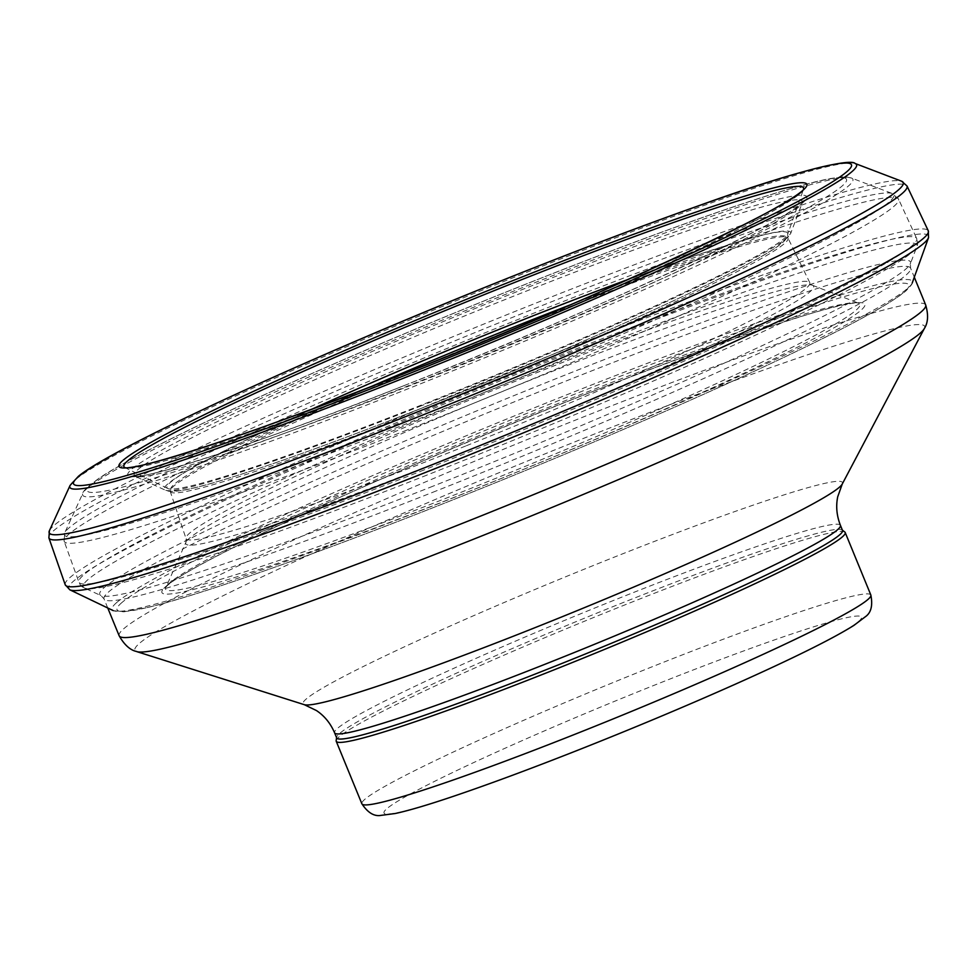 <?xml version="1.0" encoding="UTF-8"?>
<svg xmlns="http://www.w3.org/2000/svg" width="978" height="978" viewBox="0 0 978 978"><rect width="100%" height="100%" fill="white"/><g stroke="black" fill="none" stroke-linecap="round" stroke-linejoin="round"><path stroke-width="0.73" stroke-dasharray="4.89 3.67" d="M844.821 532.02A275.062 16.846 -22.3 0 0 584.318 621.299A275.062 16.846 -22.3 0 0 336.163 740.639M842.523 530.443A273.363 16.736 -22.3 0 0 842.144 529.966A273.363 16.736 -22.3 0 0 583.255 618.695A273.363 16.736 -22.3 0 0 336.615 737.29A273.363 16.736 -22.3 0 0 336.676 737.913M870.848 595.04A275.062 16.846 -22.3 0 0 609.966 683.83A275.062 16.846 -22.3 0 0 361.872 803.782M578.536 749.881A258.131 15.807 -22.3 0 0 848.207 617.338A258.131 15.807 -22.3 0 0 441.567 777.901A258.131 15.807 -22.3 0 0 578.536 749.881M402.349 425.369A448.205 27.445 -22.3 0 0 892.266 193.497A448.205 27.445 -22.3 0 0 468.743 339.488A448.205 27.445 -22.3 0 0 64.67 532.924A448.205 27.445 -22.3 0 0 402.349 425.369M404.11 431.164A450.907 27.604 -22.3 0 0 898.537 199.121A450.907 27.604 -22.3 0 0 470.895 344.745A450.907 27.604 -22.3 0 0 64.169 541.323A450.907 27.604 -22.3 0 0 404.11 431.164M396.469 393.376A416.249 25.489 -22.3 0 0 851.459 178.033A416.249 25.489 -22.3 0 0 458.132 313.608A416.249 25.489 -22.3 0 0 82.873 493.254A416.249 25.489 -22.3 0 0 396.469 393.376M396.628 390.418A410.222 25.11 -22.3 0 0 825.175 179.769A410.222 25.11 -22.3 0 0 178.962 434.941A410.222 25.11 -22.3 0 0 396.628 390.418M404.415 385.479A366.884 22.457 -22.3 0 0 787.706 197.079A366.884 22.457 -22.3 0 0 209.757 425.296A366.884 22.457 -22.3 0 0 404.415 385.479M406.396 387.08A361.09 22.103 -22.3 0 0 802.29 202.715A361.09 22.103 -22.3 0 0 459.88 317.887A361.09 22.103 -22.3 0 0 135.221 476.298A361.09 22.103 -22.3 0 0 406.396 387.08M419.489 406.518A338.474 20.721 -22.3 0 0 790.603 233.693A338.474 20.721 -22.3 0 0 469.636 341.652A338.474 20.721 -22.3 0 0 165.282 490.149A338.474 20.721 -22.3 0 0 419.489 406.518M371.713 386.31A332.557 20.367 -22.3 0 0 171.822 490.418A332.557 20.367 -22.3 0 0 421.53 408.229A332.557 20.367 -22.3 0 0 777.094 246.762A332.557 20.367 -22.3 0 0 570.712 304.696M840.432 525.333A273.363 16.736 -22.3 0 0 581.152 613.585A273.363 16.736 -22.3 0 0 334.586 732.803M842.254 484.037A291.505 17.848 -22.3 0 0 566.005 576.629A291.505 17.848 -22.3 0 0 304.28 704.673M924.32 328.559A426.799 26.125 -22.3 0 0 519.868 464.134A426.799 26.125 -22.3 0 0 136.688 651.592M925.677 304.965A435.87 26.687 -22.3 0 0 512.289 445.662A435.87 26.687 -22.3 0 0 119.145 635.749M432.618 492.362A435.87 26.687 -22.3 0 0 910.579 268.131A435.87 26.687 -22.3 0 0 497.179 408.841A435.87 26.687 -22.3 0 0 104.047 598.915A435.87 26.687 -22.3 0 0 432.618 492.362M430.051 487.35A438.132 26.822 -22.3 0 0 910.408 263.644A438.132 26.822 -22.3 0 0 494.954 403.388A438.132 26.822 -22.3 0 0 101.003 595.602A438.132 26.822 -22.3 0 0 430.051 487.35M422.863 476.702A450.565 27.592 -22.3 0 0 916.863 246.652A450.565 27.592 -22.3 0 0 489.599 390.356A450.565 27.592 -22.3 0 0 84.487 588.035A450.565 27.592 -22.3 0 0 422.863 476.702M420.222 471.469A452.753 27.726 -22.3 0 0 916.679 238.485A452.753 27.726 -22.3 0 0 487.288 384.709A452.753 27.726 -22.3 0 0 78.888 582.093A452.753 27.726 -22.3 0 0 420.222 471.469M441.408 402.154A333.853 20.44 157.7 0 1 170.233 491.433A333.853 20.44 157.7 0 1 171.847 487.998A333.853 20.44 157.7 0 1 490.809 337.985A333.853 20.44 157.7 0 1 787.975 238.07A333.853 20.44 157.7 0 1 441.408 402.154M465.638 446.029A337.104 20.636 157.7 0 1 186.003 538.499A337.104 20.636 157.7 0 1 187.091 535.675A337.104 20.636 157.7 0 1 506.787 384.757A337.104 20.636 157.7 0 1 809.796 282.666A337.104 20.636 157.7 0 1 465.638 446.029M628.585 279.268A335.43 20.538 157.7 0 1 787.632 234.341A335.43 20.538 157.7 0 1 438.315 398.352A335.43 20.538 157.7 0 1 167.849 488.535A335.43 20.538 157.7 0 1 168.705 484.037A335.43 20.538 157.7 0 1 312.642 408.841M803.549 189.06A367.263 22.482 157.7 0 1 803.488 189.255A367.263 22.482 157.7 0 1 407.092 374.354A367.263 22.482 157.7 0 1 124.915 467.557A367.263 22.482 157.7 0 1 124.732 467.46M70.061 485.443A425.137 26.027 157.7 0 1 76.59 478.682A425.137 26.027 157.7 0 1 482.215 290.185A425.137 26.027 157.7 0 1 855.09 163.485M49.389 530.761A461.555 28.264 157.7 0 1 57.066 522.961A461.555 28.264 157.7 0 1 498.413 318.143A461.555 28.264 157.7 0 1 901.643 181.236L901.655 181.236M48.9 537.924A463.743 28.399 157.7 0 1 56.822 528.108A463.743 28.399 157.7 0 1 513.462 316.982A463.743 28.399 157.7 0 1 907.009 185.991M65.22 584.758A466.42 28.558 157.7 0 1 72.066 575.785A466.42 28.558 157.7 0 1 529.416 363.779A466.42 28.558 157.7 0 1 928.281 230.796M69.878 589.832A464.746 28.46 157.7 0 1 75.22 579.746A464.746 28.46 157.7 0 1 543.206 363.486A464.746 28.46 157.7 0 1 928.525 237.666M116.296 602.888A432.447 26.479 157.7 0 1 547.57 402.484A432.447 26.479 157.7 0 1 912.242 282.923A432.447 26.479 157.7 0 1 446.457 500.491A432.447 26.479 157.7 0 1 113.24 610.627A432.447 26.479 157.7 0 1 116.296 602.888M120.991 603.353A427.948 26.198 157.7 0 1 572.008 395.246A427.948 26.198 157.7 0 1 904.259 291.945A427.948 26.198 157.7 0 1 449.318 501.274A427.948 26.198 157.7 0 1 120.991 603.353M163.839 588.414A379.916 23.264 157.7 0 1 553.426 407.068A379.916 23.264 157.7 0 1 862.498 308.84A379.916 23.264 157.7 0 1 469.244 491.347A379.916 23.264 157.7 0 1 163.839 588.414M167.336 585.101A375.234 22.971 157.7 0 1 515.394 420.748A375.234 22.971 157.7 0 1 858.598 303.217A375.234 22.971 157.7 0 1 470.198 488.658A375.234 22.971 157.7 0 1 165.685 587.387A375.234 22.971 157.7 0 1 167.336 585.101M186.847 540.822A339.305 20.77 157.7 0 1 499.22 392.753A339.305 20.77 157.7 0 1 812.486 285.283A339.305 20.77 157.7 0 1 467.166 450.613A339.305 20.77 157.7 0 1 185.93 542.252A339.305 20.77 157.7 0 1 186.847 540.822M107.751 607.974L104.047 598.915L101.003 595.602L84.487 588.035C81.895 587.057 80.025 585.076 78.888 582.093L64.169 541.323L64.67 532.924L82.873 493.254C82.445 491.604 87.714 486.677 98.692 478.499C137.629 451.824 270.796 389.342 422.019 326.395C498.646 294.488 571.409 265.71 640.297 240.062C693.378 220.343 737.767 204.928 773.451 193.791C798.036 186.138 816.936 181.064 830.151 178.571C848.549 175.991 844.026 176.663 851.459 178.033L892.266 193.497L898.537 199.121L916.679 238.485C917.963 241.419 918.024 244.133 916.863 246.652L910.408 263.644L910.579 268.131L914.296 277.19M802.29 202.715L802.571 202.128C801.019 213.717 594.942 311.469 404.489 385.442C263.62 441.922 142.177 480.345 134.609 476.078L165.282 490.149C166.517 491.103 169.781 491.506 175.111 491.359L183.827 490.161C193.742 488.328 207.568 484.685 225.331 479.257C274.231 464.159 339.611 440.491 421.494 408.242C498.743 377.667 571.14 347.166 638.671 316.738C679.429 298.302 712.766 282.361 738.671 268.889C755.982 259.879 768.952 252.458 777.559 246.615L790.603 233.693L802.29 202.715M124.622 467.447L167.849 488.535L170.233 491.433L186.003 538.499L185.93 542.252L166.174 586.873C176.052 574.465 274.989 524.55 402.74 469.746C603.243 381.75 849.748 294.525 858.77 303.266L812.486 285.283L809.796 282.666L787.975 238.07L787.632 234.341L803.61 188.962M113.24 610.627L123.815 611.825L148.204 607.387C200.282 594.979 317.532 553.621 449.208 501.323C567.717 454.159 673.671 408.816 767.058 365.32C841.826 330.307 888.012 305.588 905.64 291.151C910.64 286.126 912.841 283.388 912.242 282.923"/><path stroke-width="1.47" d="M336.566 737.632L336.163 740.639A275.062 16.846 -22.3 0 0 336.224 741.263A275.062 16.846 -22.3 0 0 543.572 674.013A275.062 16.846 -22.3 0 0 845.2 532.509A275.062 16.846 -22.3 0 0 844.821 532.02L842.413 530.174M542.753 671.079A273.363 16.736 -22.3 0 0 842.523 530.443L840.432 525.333A273.363 16.736 -22.3 0 1 540.663 665.969A273.363 16.736 -22.3 0 1 334.586 732.803L336.676 737.913A273.363 16.736 -22.3 0 0 542.753 671.079M336.224 741.263L361.872 803.782A275.062 16.846 -22.3 0 0 569.22 736.544A275.062 16.846 -22.3 0 0 870.848 595.04L845.2 532.509M570.712 304.696A332.557 20.367 -22.3 0 0 371.713 386.31M334.586 732.803C330.54 723.353 324.5 715.933 316.469 710.566L304.28 704.673A291.505 17.848 -22.3 0 0 522.827 632.497A291.505 17.848 -22.3 0 0 842.254 484.037L837.718 496.787C835.774 506.249 836.679 515.761 840.432 525.333M304.28 704.673L136.688 651.592A426.799 26.125 -22.3 0 0 456.64 545.92A426.799 26.125 -22.3 0 0 924.32 328.559L842.254 484.037M136.688 651.592C137.299 651.165 128.289 651.935 119.145 635.749A435.87 26.687 -22.3 0 0 447.716 529.184A435.87 26.687 -22.3 0 0 925.677 304.965C928.562 314.818 928.11 322.691 924.32 328.559M312.642 408.841A335.43 20.538 157.7 0 1 628.585 279.268M124.732 467.46A367.263 22.482 157.7 0 1 127.617 460.882A367.263 22.482 157.7 0 1 493.022 291.102A367.263 22.482 157.7 0 1 803.549 189.06M122.922 460.43A371.774 22.763 157.7 0 1 517.655 278.73A371.774 22.763 157.7 0 1 802.315 190.832A371.774 22.763 157.7 0 1 404.232 373.559A371.774 22.763 157.7 0 1 122.922 460.43M80.074 475.369A420.381 25.734 157.7 0 1 536.237 266.908A420.381 25.734 157.7 0 1 844.087 173.937A420.381 25.734 157.7 0 1 384.293 383.498A420.381 25.734 157.7 0 1 80.074 475.369M855.09 163.485A425.137 26.027 157.7 0 1 383.352 386.176A425.137 26.027 157.7 0 1 70.061 485.443L78.436 476.274C111.504 448.804 297.398 362.862 488.548 285.906C566.898 254.329 637.375 227.458 700.004 205.27C791.679 172.201 850.334 157.971 855.09 163.473L901.643 181.223A461.555 28.264 157.7 0 1 386.383 424.232A461.555 28.264 157.7 0 1 49.389 530.761L70.061 485.443M901.643 181.223L907.009 185.979A463.743 28.399 157.7 0 1 387.911 428.816A463.743 28.399 157.7 0 1 48.9 537.924L49.389 530.761M907.009 185.979L928.281 230.796A466.42 28.558 157.7 0 1 412.129 472.692A466.42 28.558 157.7 0 1 65.22 584.758L48.9 537.924M928.281 230.796L928.525 237.666A464.746 28.46 157.7 0 1 415.234 476.494A464.746 28.46 157.7 0 1 69.878 589.832L65.22 584.758M870.848 595.04C872.914 605.602 871.08 612.851 865.322 616.763L853.928 625.382C832.339 638.927 792.486 658.671 734.356 684.624C684.955 706.605 632.949 728.402 578.34 750.004C530.479 768.879 489 784.258 453.914 796.141C428.181 804.845 408.621 810.64 395.222 813.513L381.053 815.371C374.207 816.63 367.814 812.767 361.872 803.782M925.677 304.965L914.296 277.19M119.145 635.749L107.751 607.974M124.622 467.447C131.627 472.435 257.764 432.41 404.33 373.523C597.851 298.094 803.451 200.307 803.61 188.962M928.525 237.666L912.242 282.923M113.24 610.627L69.878 589.832"/></g></svg>
